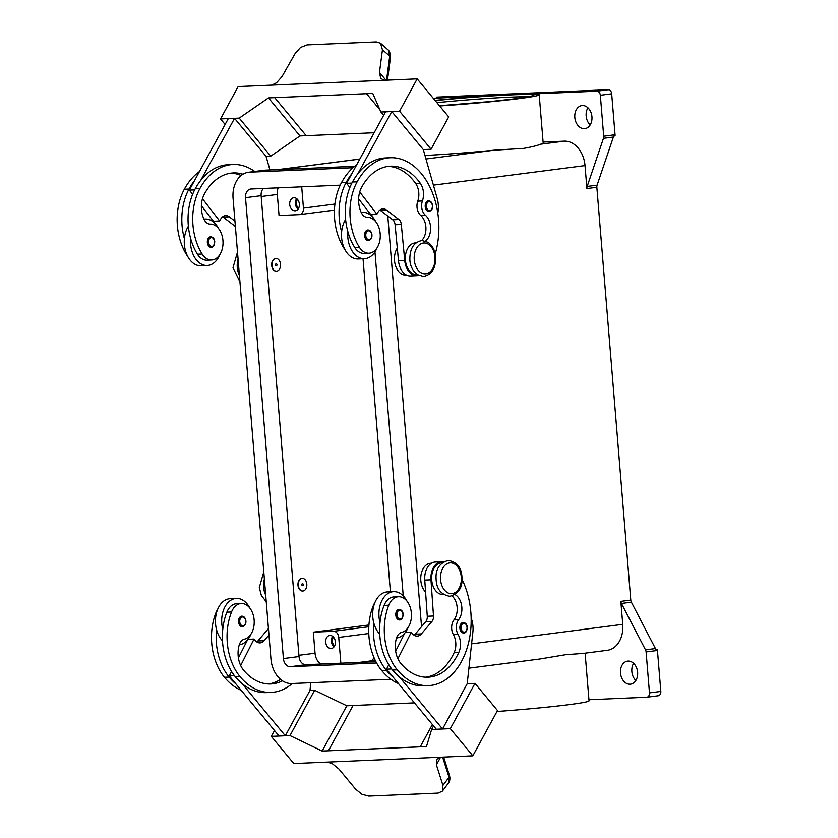 <?xml version="1.0" encoding="UTF-8"?>
<svg xmlns="http://www.w3.org/2000/svg" width="838" height="838" viewBox="0 0 838 838"><rect width="100%" height="100%" fill="white"/><g stroke="black" fill="none" stroke-linecap="round" stroke-linejoin="round"><path stroke-width="1.26" d="M242.957 174.252A59.173 39.973 87.5 0 0 233.373 172.953A59.173 39.973 87.5 0 0 204.399 194.039A21.139 14.277 87.5 0 0 204.126 219.493A10.569 7.133 87.5 0 0 210.254 224.123A17.965 12.13 -92.5 0 1 219.65 230.104A17.965 12.13 -92.5 0 1 222.206 249.158A17.965 12.13 -92.5 0 1 211.658 260.021A17.965 12.13 -92.5 0 1 202.115 254.04A49.987 33.771 -92.5 0 1 199.894 188.602A67.627 45.681 -92.5 0 1 233.006 164.51A67.627 45.681 -92.5 0 1 254.752 171.476M271.994 265.363A6.337 4.284 -92.5 0 1 275.985 258.471A6.337 4.284 -92.5 0 1 280.51 264.263A6.337 4.284 -92.5 0 1 276.53 271.145A6.337 4.284 -92.5 0 1 271.994 265.363M276.372 271.145A6.337 4.284 -92.5 0 1 276.215 271.156A6.337 4.284 -92.5 0 1 271.69 265.374A6.337 4.284 -92.5 0 1 275.671 258.492A6.337 4.284 -92.5 0 1 275.828 258.481M276.959 264.714A1.058 0.712 -92.5 0 1 275.545 264.902A1.058 0.712 -92.5 0 1 276.959 264.714M425.547 241.072A14.791 9.993 87.5 0 0 430.606 228.334A14.791 9.993 87.5 0 0 425.369 215.219A10.569 7.133 -92.5 0 1 422.415 200.973A14.791 9.993 87.5 0 0 420.309 183.281A59.173 39.973 87.5 0 0 390.602 166.186A59.173 39.973 87.5 0 0 361.628 187.262A21.139 14.277 87.5 0 0 361.356 212.726A10.569 7.133 87.5 0 0 367.494 217.346A17.965 12.13 -92.5 0 1 376.891 223.327A17.965 12.13 -92.5 0 1 379.436 242.392A17.965 12.13 -92.5 0 1 368.888 253.244L364.216 253.443A17.965 12.13 -92.5 0 1 354.673 247.461A49.987 33.771 -92.5 0 1 347.854 231.686A23.244 15.702 87.5 0 0 364.446 258.733A23.244 15.702 87.5 0 0 365.347 258.649A23.244 15.702 87.5 0 0 376.953 248.058M375.812 221.808A23.244 15.702 87.5 0 0 362.445 212.276A23.244 15.702 87.5 0 0 361.534 212.36A23.244 15.702 87.5 0 0 361.199 212.402M368.364 240.579A5.279 3.572 -92.5 0 1 364.593 235.761A5.279 3.572 -92.5 0 1 367.913 230.021C370.092 230.115 371.444 231.728 371.967 234.85C372.103 238.076 370.909 239.993 368.374 240.579M282.469 680.802A59.173 39.973 -92.5 0 1 270.747 683.965A59.173 39.973 -92.5 0 1 243.544 670.128A21.139 14.277 -92.5 0 1 239.123 645.27A10.569 7.133 -92.5 0 1 244.382 639.185A17.965 12.13 87.5 0 0 252.605 630.92A17.965 12.13 87.5 0 0 252.385 612.494A17.965 12.13 87.5 0 0 241.302 603.496L236.63 603.706A17.965 12.13 87.5 0 0 226.868 612.169A49.987 33.771 87.5 0 0 222.761 629.359A49.987 33.771 87.5 0 0 235.352 676.8A67.627 45.681 87.5 0 0 242.13 683.651L285.308 735.764L309.966 690.481L310.825 682.708M241.302 603.496A17.965 12.13 87.5 0 0 231.539 611.97A49.987 33.771 87.5 0 0 240.014 676.601A67.627 45.681 87.5 0 0 271.114 692.408A67.627 45.681 87.5 0 0 292.273 683.515M264.389 579.089A15.849 10.705 87.5 0 0 265.698 595.053M217.639 609.404A17.965 12.13 87.5 0 0 215.974 612.641A49.987 33.771 87.5 0 0 224.448 677.272A67.627 45.681 87.5 0 0 241.229 690.344M306.813 584.117A6.337 4.284 87.5 0 0 302.277 578.335A6.337 4.284 87.5 0 0 298.297 585.217A6.337 4.284 87.5 0 0 302.822 591A6.337 4.284 87.5 0 0 306.813 584.117M302.665 591A6.337 4.284 -92.5 0 1 302.508 591.01A6.337 4.284 -92.5 0 1 297.982 585.228A6.337 4.284 -92.5 0 1 301.973 578.346A6.337 4.284 -92.5 0 1 302.12 578.346M301.848 584.756A1.058 0.712 87.5 0 0 303.262 584.578A1.058 0.712 87.5 0 0 301.848 584.756M455.003 594.561A14.791 9.993 -92.5 0 1 458.627 619.711A10.569 7.133 87.5 0 0 458.051 634.408A14.791 9.993 -92.5 0 1 458.868 652.278A59.173 39.973 -92.5 0 1 427.988 677.188A59.173 39.973 -92.5 0 1 400.774 663.361A21.139 14.277 -92.5 0 1 396.364 638.504A10.569 7.133 -92.5 0 1 401.612 632.407A17.965 12.13 87.5 0 0 409.845 624.153A17.965 12.13 87.5 0 0 409.625 605.727A17.965 12.13 87.5 0 0 398.532 596.729L393.86 596.928A17.965 12.13 87.5 0 0 384.108 605.403A49.987 33.771 87.5 0 0 379.991 622.592A23.244 15.702 -92.5 0 1 392.729 591.722A23.244 15.702 -92.5 0 1 393.63 591.649L387.407 591.911A23.244 15.702 87.5 0 0 386.496 591.995A23.244 15.702 87.5 0 0 373.769 622.864A49.987 33.771 87.5 0 0 386.36 670.295A67.627 45.681 87.5 0 0 393.137 677.146L386.538 669.174L391.713 668.954M379.719 634.052A23.244 15.702 -92.5 0 1 373.769 622.864M408.137 627.463A23.244 15.702 -92.5 0 1 396.531 638.022A23.244 15.702 -92.5 0 1 396.5 638.022M395.787 615.123A5.279 3.572 87.5 0 0 399.558 619.952C401.706 619.984 402.91 618.067 403.151 614.212C402.889 611.342 401.549 609.739 399.108 609.394A5.279 3.572 87.5 0 0 395.787 615.123M297.563 199.517A5.196 3.823 -97.4 0 0 298.674 208.128M295.07 210.809A6.547 4.819 82.6 0 1 289.728 204.692A6.547 4.819 82.6 0 1 293.698 197.789A6.547 4.819 82.6 0 1 294.002 197.758A6.547 4.819 82.6 0 1 299.344 203.864A6.547 4.819 82.6 0 1 295.374 210.778A6.547 4.819 82.6 0 1 295.07 210.809M296.704 198.69A6.547 4.819 -97.4 0 0 298.056 209.144M333.555 637.215A5.196 3.823 -97.4 0 0 334.666 645.826M331.062 648.507A6.547 4.819 82.6 0 1 325.72 642.39A6.547 4.819 82.6 0 1 329.69 635.487A6.547 4.819 82.6 0 1 329.983 635.455A6.547 4.819 82.6 0 1 335.336 641.573A6.547 4.819 82.6 0 1 331.366 648.476A6.547 4.819 82.6 0 1 331.062 648.507M332.686 636.388A6.547 4.819 -97.4 0 0 334.037 646.842M442.213 562.79L441.668 562.811A15.849 10.705 87.5 0 0 439.835 563.126A15.849 10.705 87.5 0 0 431.748 580.472A15.849 10.705 87.5 0 0 443.03 594.477L443.574 594.456M431.465 563.251L430.774 563.283A15.849 10.705 87.5 0 0 428.93 563.597A15.849 10.705 87.5 0 0 420.886 575.884A15.849 10.705 87.5 0 0 425.589 592.068M463.655 633.025A5.279 3.572 -92.5 0 1 459.884 628.207A5.279 3.572 -92.5 0 1 463.205 622.466C465.645 622.823 466.996 624.425 467.258 627.295C467.007 631.15 465.813 633.057 463.655 633.025M241.868 616.16A5.279 3.572 87.5 0 0 238.547 621.901A5.279 3.572 87.5 0 0 242.329 626.719C244.864 626.133 246.058 624.216 245.922 620.989C245.398 617.868 244.047 616.255 241.868 616.16M239.27 644.799A23.244 15.702 87.5 0 0 239.301 644.789A23.244 15.702 87.5 0 0 250.897 634.23M249.776 607.969A23.244 15.702 87.5 0 0 236.4 598.416A23.244 15.702 87.5 0 0 235.499 598.5A23.244 15.702 87.5 0 0 222.761 629.359M222.489 640.829A23.244 15.702 -92.5 0 1 216.529 629.631A23.244 15.702 -92.5 0 1 229.266 598.761A23.244 15.702 -92.5 0 1 230.167 598.688L236.4 598.416M442.611 757.123L449.021 777.287L442.925 785.374L442.401 791.124L438.065 793.104L368.814 796.09L361.932 794.288L355.574 789.134L338.919 769.033L332.529 763.816L327.511 762.088M439.521 757.259L436.567 759.521L436.399 764.832L440.547 757.217M472.831 755.824L441.081 757.196A12.685 6.222 -151.4 0 0 440.788 757.206L325.856 762.161A12.685 6.222 -151.4 0 0 325.553 762.171L293.803 763.544L271.292 736.372L289.979 735.565L322.169 751.058L420.236 746.836L432.387 724.524L420.236 746.836L426.469 746.574L431.643 729.458L450.32 728.662L472.831 755.824L497.5 710.54L474.989 683.368L450.32 728.662M443.627 757.081L449.461 775.433A4.232 2.556 -17.6 0 1 449.021 777.287L448.676 782.776L442.401 791.124M368.888 253.244A17.965 12.13 -92.5 0 1 359.345 247.262A49.987 33.771 -92.5 0 1 357.135 181.825A67.627 45.681 -92.5 0 1 390.236 157.743A67.627 45.681 -92.5 0 1 435.205 253.987M417.282 274.602L416.737 274.623A15.849 10.705 -92.5 0 1 416.109 274.623A15.849 10.705 -92.5 0 1 405.341 258.785A15.849 10.705 -92.5 0 1 415.365 242.957L415.92 242.926M344.806 249.399A17.965 12.13 -92.5 0 1 343.779 247.933A49.987 33.771 -92.5 0 1 341.569 182.495A67.627 45.681 -92.5 0 1 356.695 164.814M406.535 275.063L405.833 275.094A15.849 10.705 -92.5 0 1 405.215 275.094A15.849 10.705 -92.5 0 1 395.347 265.133A15.849 10.705 -92.5 0 1 397.296 248.09M428.993 211.406A5.279 3.572 -92.5 0 1 425.222 206.588A5.279 3.572 -92.5 0 1 428.543 200.848C430.722 200.942 432.073 202.545 432.586 205.677C432.733 208.903 431.539 210.809 428.993 211.406M207.363 242.528A5.279 3.572 -92.5 0 1 210.684 236.798C213.124 237.144 214.476 238.757 214.727 241.616C214.486 245.471 213.281 247.388 211.134 247.357A5.279 3.572 -92.5 0 1 207.363 242.528M219.724 254.836A23.244 15.702 -92.5 0 1 208.107 265.426A23.244 15.702 -92.5 0 1 207.206 265.499A23.244 15.702 -92.5 0 1 190.624 238.453A49.987 33.771 -92.5 0 1 195.223 188.801A67.627 45.681 -92.5 0 1 200.753 180.369L234.546 118.326L228.313 118.587L189.357 190.121L194.646 189.901M203.969 219.179A23.244 15.702 -92.5 0 1 204.304 219.127A23.244 15.702 -92.5 0 1 205.205 219.053A23.244 15.702 -92.5 0 1 218.571 228.575M207.206 265.499L200.984 265.772A23.244 15.702 87.5 0 1 184.391 238.725A23.244 15.702 -92.5 0 1 188.382 226.27M271.69 85.13L276.53 82.784L281.997 76.614L295.102 53.548L300.528 47.441L307.054 44.885L376.314 41.91L380.504 43.22L382.442 49.788L389.722 56.052L386.548 80.186M380.504 43.22L388.444 50.207L389.722 56.052A4.232 2.263 -172.5 0 1 390.456 57.571A4.232 2.263 -172.5 0 0 390.456 57.571L387.481 80.144M225.118 124.464L220.53 118.923L238.149 86.576L269.899 85.214A12.685 6.976 -39.6 0 0 270.203 85.193L385.134 80.249A12.685 6.976 -39.6 0 0 385.428 80.239L417.177 78.866L448.697 116.901L431.078 149.248L399.558 111.213L380.881 112.02L372.763 93.416L366.541 93.688L379.939 109.862M385.941 80.218L379.478 72.414L380.682 78.301L384.014 80.291M496.986 711.483A75.022 3.184 -4.7 0 0 569.515 704.58A75.022 3.184 -4.7 0 0 589.03 700.809L585.113 653.169M468.913 668.158L539.442 659.056L565.42 654.729L582.536 653.451M439.625 105.965A75.022 3.184 -4.7 0 0 519.696 98.528A75.022 3.184 -4.7 0 0 539.201 94.767L543.181 143.162A75.022 3.184 175.3 0 1 540.667 144.199C537.43 145.561 531.805 146.943 523.792 148.378L494.221 150.191A75.022 3.184 175.3 0 1 424.971 155.48M539.201 94.767A75.022 3.184 -4.7 0 0 531.617 93.992L596.865 91.185A4.232 3.111 82.6 0 1 599.17 92.316A4.232 3.111 82.6 0 1 600.333 95.26L611.677 93.793A4.232 3.111 -97.4 0 0 610.525 90.86A4.232 3.111 -97.4 0 0 608.22 89.718L436.975 97.093A4.232 3.111 -97.4 0 0 436.776 97.114A4.232 3.111 -97.4 0 0 436.588 97.145M433.225 98.235L490.869 95.752A75.022 3.184 -4.7 0 0 435.006 100.382M615.04 134.75L603.695 136.217A4.232 3.111 82.6 0 1 603.674 137.306A4.232 3.111 82.6 0 1 603.454 138.333L613.385 137.055A4.232 3.111 -97.4 0 0 613.605 136.07L615.019 135.882A4.232 3.111 -97.4 0 0 615.029 135.84A4.232 3.111 -97.4 0 0 615.04 134.75L611.677 93.793M646.098 651.922L657.442 650.466A4.232 3.111 -97.4 0 0 657.243 649.377A4.232 3.111 -97.4 0 0 657.233 649.335L655.819 649.523A4.232 3.111 -97.4 0 0 655.431 648.56L631.37 602.176A4.232 3.111 82.6 0 1 630.972 601.171A4.232 3.111 82.6 0 1 630.773 600.092L620.843 601.37A4.232 3.111 -97.4 0 0 621.042 602.459A4.232 3.111 -97.4 0 0 621.44 603.454L645.501 649.838A4.232 3.111 82.6 0 1 645.899 650.843A4.232 3.111 82.6 0 1 646.098 651.922L649.46 692.89A4.232 3.111 82.6 0 1 648.79 695.896A4.232 3.111 82.6 0 1 646.884 697.216A4.232 3.111 82.6 0 1 646.695 697.226L588.936 699.72M586.914 188.581L596.845 187.303A4.232 3.111 82.6 0 1 596.855 186.204A4.232 3.111 82.6 0 1 597.085 185.177L587.155 186.455A4.232 3.111 -97.4 0 0 586.925 187.482A4.232 3.111 -97.4 0 0 586.914 188.581L585.018 165.599A25.36 18.666 -97.4 0 0 564.267 141.161L543.087 142.072M658.04 695.76A4.232 3.111 -97.4 0 0 658.239 695.75A4.232 3.111 -97.4 0 0 660.145 694.44A4.232 3.111 -97.4 0 0 660.815 691.423L649.46 692.89M582.42 105.536A11.627 8.558 82.6 0 1 591.9 116.377A11.627 8.558 82.6 0 1 584.861 128.633A11.627 8.558 82.6 0 1 584.327 128.675A11.627 8.558 82.6 0 1 574.847 117.833A11.627 8.558 82.6 0 1 581.886 105.578A11.627 8.558 82.6 0 1 582.42 105.536M628.102 661.077A11.627 8.558 82.6 0 1 637.582 671.919A11.627 8.558 82.6 0 1 630.543 684.175A11.627 8.558 82.6 0 1 629.998 684.217A11.627 8.558 82.6 0 1 620.518 673.375A11.627 8.558 82.6 0 1 627.568 661.119A11.627 8.558 82.6 0 1 628.102 661.077M633.622 663.34A11.627 8.558 -97.4 0 0 635.833 680.487M587.941 107.798A11.627 8.558 -97.4 0 0 590.162 124.946M581.52 653.63L607.299 650.298A25.36 18.666 -97.4 0 0 622.739 624.352L620.843 601.37M657.442 650.466L660.815 691.423M596.845 187.303L630.773 600.092M603.695 136.217L600.333 95.26M613.385 137.055L597.085 185.177M655.777 649.398L657.233 649.335M587.155 186.455L603.454 138.333M339.914 185.806L339.432 185.208M278.143 187.848A12.685 9.333 82.6 0 0 277.326 194.468L279.054 215.513L299.292 214.633A6.337 4.672 -97.4 0 0 299.585 214.612A6.337 4.672 -97.4 0 0 303.45 208.117L301.701 186.843M375.361 660.595L372.198 660.732L373.958 657.505M320.776 664.052A12.685 9.333 82.6 0 1 315.046 653.211L313.318 632.166L333.555 631.297A6.337 4.672 82.6 0 1 338.741 637.404L340.856 663.183M379.478 72.414L382.442 49.788M220.53 118.923L239.218 118.116L268.464 97.91L366.541 93.688L379.928 109.841M417.177 78.866L399.558 111.213M374.146 132.75L306.205 135.683L274.686 97.637M437.813 213.03A21.139 14.277 87.5 0 0 437.258 198.721L423.295 149.583L391.775 111.548L385.553 111.821L346.597 183.354L351.887 183.124M423.295 149.583L431.078 149.248M383.636 115.34L380.881 112.02M391.775 111.548L357.983 173.592A67.627 45.681 -92.5 0 1 385.564 157.942A67.627 45.681 -92.5 0 1 387.91 157.932M306.205 135.672L299.983 135.945L270.726 156.161L266.055 156.36L234.546 118.326M299.983 135.945L268.464 97.91M270.726 156.161L239.218 118.116M200.753 180.369A67.627 45.681 -92.5 0 1 228.334 164.709L233.006 164.51M266.065 156.36L269.93 169.967M211.658 260.021L206.986 260.22A17.965 12.13 -92.5 0 1 197.443 254.239A49.987 33.771 -92.5 0 1 190.624 238.453M187.576 256.166A17.965 12.13 -92.5 0 1 186.549 254.71A49.987 33.771 -92.5 0 1 184.329 189.273A67.627 45.681 -92.5 0 1 199.454 171.581M239.396 275.199A15.849 10.705 -92.5 0 1 238.086 259.225M359.712 191.996L376.901 214.214L370.679 214.486L358.622 198.899M376.901 214.214L377.781 212.601A10.569 7.133 -92.5 0 1 382.956 208.83A10.569 7.133 -92.5 0 1 386.528 210.045L398.93 219.546A6.337 4.284 -92.5 0 1 401.308 224.479L404.733 260.566A16.907 11.418 87.5 0 0 416.779 275.681L410.557 275.943A16.907 11.418 -92.5 0 1 398.5 260.828L395.086 224.752A6.337 4.284 87.5 0 0 392.708 219.807L380.295 210.317A10.569 7.133 87.5 0 0 379.886 210.024M349.855 187.576L346.597 183.354M416.779 275.681A16.907 11.418 87.5 0 0 418.612 275.377M421.671 240.569A14.791 9.993 87.5 0 0 420.707 215.429A10.569 7.133 -92.5 0 1 417.753 201.183A14.791 9.993 87.5 0 0 415.638 183.48A59.173 39.973 87.5 0 0 388.266 166.385M364.446 258.733L358.214 258.994A23.244 15.702 -92.5 0 1 341.621 231.958A49.987 33.771 -92.5 0 1 346.23 182.296A67.627 45.681 -92.5 0 1 351.761 173.864M347.854 231.686A49.987 33.771 -92.5 0 1 352.463 182.024A67.627 45.681 -92.5 0 1 357.983 173.592M442.925 785.374L436.399 764.832M328.391 750.785L353.049 705.502L414.443 702.862M433.56 725.938L431.643 729.458M393.137 677.146L436.315 729.259L442.537 728.987L467.206 683.703L474.989 683.368M442.537 728.987L399.359 676.874A67.627 45.681 87.5 0 0 423.682 685.84L428.354 685.631A67.627 45.681 87.5 0 0 466.986 648.444A67.627 45.681 87.5 0 0 462.01 579.372M353.049 705.502L346.827 705.774L314.638 690.271L309.966 690.481M346.827 705.774L322.169 751.058M314.638 690.271L289.979 735.565M274.497 730.495L271.292 736.372M216.529 629.631A49.987 33.771 87.5 0 0 229.12 677.073A67.627 45.681 87.5 0 0 235.907 683.913L279.075 736.036L285.308 735.764M234.483 675.721L229.298 675.941L231.55 671.489M235.907 683.913L229.298 675.941M242.13 683.651A67.627 45.681 87.5 0 0 266.442 692.607L271.114 692.408M471.145 618.025A21.139 14.277 -92.5 0 1 472.883 632.041L467.206 683.703M452.038 595.944A14.791 9.993 -92.5 0 1 453.955 619.91A10.569 7.133 87.5 0 0 453.379 634.607A14.791 9.993 -92.5 0 1 454.196 652.477A59.173 39.973 -92.5 0 1 425.641 677.188M397.903 658.741L411.28 632.281L412.401 633.633A10.569 7.133 87.5 0 0 417.261 636.105A10.569 7.133 87.5 0 0 421.367 633.905L431.979 621.44A6.337 4.284 87.5 0 0 433.497 615.993L430.973 579.802A16.907 11.418 -92.5 0 1 441.626 561.753A16.907 11.418 -92.5 0 1 443.48 561.9M405.246 632.533L411.28 632.281M404.723 633.193L395.651 651.147M386.538 669.174L388.79 664.712M441.626 561.753L435.393 562.026A16.907 11.418 87.5 0 0 424.751 580.064L427.275 616.265A6.337 4.284 -92.5 0 1 425.746 621.712L415.145 634.167A10.569 7.133 -92.5 0 1 414.098 635.183M379.991 622.592A49.987 33.771 87.5 0 0 392.582 670.033A67.627 45.681 87.5 0 0 399.359 676.874M374.869 602.627A17.965 12.13 87.5 0 0 373.203 605.874A49.987 33.771 87.5 0 0 381.688 670.494A67.627 45.681 87.5 0 0 398.469 683.578M398.532 596.729A17.965 12.13 87.5 0 0 388.769 605.204A49.987 33.771 87.5 0 0 397.254 669.824A67.627 45.681 87.5 0 0 428.354 685.631M313.318 632.166L368.919 624.991M372.198 660.732L359.408 662.387M387.785 216.047L421.545 626.646M390.937 679.262L291.718 683.536A25.36 18.666 82.6 0 1 270.957 659.087L233.069 198.239A25.36 18.666 82.6 0 1 248.509 172.282L264.117 170.271A25.36 18.666 82.6 0 1 265.279 170.166L354.694 166.322M263.415 188.487A8.453 6.222 -97.4 0 0 261.131 195.694L299.019 656.542A8.453 6.222 -97.4 0 0 305.943 664.691L375.906 661.674M376.608 662.984L290.336 666.702A8.453 6.222 82.6 0 1 283.412 658.553L245.524 197.705A8.453 6.222 82.6 0 1 250.677 189.053A8.453 6.222 82.6 0 1 251.065 189.021L340.207 185.177M363.032 258.795L390.414 591.785M248.509 172.282A25.36 18.666 82.6 0 1 249.682 172.188L349.31 167.893A25.36 18.666 82.6 0 1 352.578 168.134M371.883 214.434L372.062 216.518M374.963 251.892L403.246 595.891M406.158 631.255L406.252 632.491M393.63 591.649A23.244 15.702 -92.5 0 1 407.006 601.192M280.583 679.388A59.173 39.973 -92.5 0 1 268.411 683.965M238.411 657.914L247.482 639.97M256.868 641.95A10.569 7.133 87.5 0 0 257.905 640.944L268.453 628.552M268.977 634.984L264.138 640.672A10.569 7.133 -92.5 0 1 260.031 642.882A10.569 7.133 -92.5 0 1 255.171 640.41L254.04 639.048L248.017 639.31M254.04 639.048L240.663 665.519M341.621 231.958A23.244 15.702 -92.5 0 1 345.612 219.504M184.391 238.725A49.987 33.771 -92.5 0 1 189 189.074A67.627 45.681 -92.5 0 1 194.531 180.631M241.155 175.519A59.173 39.973 87.5 0 0 231.037 173.162M192.625 194.343L189.357 190.121M234.954 221.159L229.287 216.822A10.569 7.133 87.5 0 0 225.726 215.607A10.569 7.133 87.5 0 0 220.551 219.367L219.671 220.991L202.482 198.763M222.657 216.801A10.569 7.133 -92.5 0 1 223.065 217.084L235.394 226.522M219.671 220.991L213.439 221.253L201.382 205.666M414.255 259.759A15.43 10.423 -92.5 0 1 423.347 243.062A15.43 10.423 -92.5 0 1 434.974 257.088A15.43 10.423 -92.5 0 1 425.882 273.785A15.43 10.423 -92.5 0 1 414.255 259.759M371.747 234.891A4.441 2.996 -92.5 0 1 369.129 239.699A4.441 2.996 -92.5 0 1 365.787 235.656A4.441 2.996 -92.5 0 1 368.406 230.859A4.441 2.996 -92.5 0 1 371.747 234.891M226.868 612.169L231.539 611.97M215.974 612.641L216.55 612.62M396.971 615.029A4.441 2.996 87.5 0 0 400.323 619.062A4.441 2.996 87.5 0 0 402.931 614.254A4.441 2.996 87.5 0 0 399.59 610.221A4.441 2.996 87.5 0 0 396.971 615.029M440.558 579.613A15.43 10.423 87.5 0 0 452.174 593.639A15.43 10.423 87.5 0 0 461.267 576.942A15.43 10.423 87.5 0 0 449.65 562.916A15.43 10.423 87.5 0 0 440.558 579.613M461.078 628.102A4.441 2.996 87.5 0 0 464.42 632.145A4.441 2.996 87.5 0 0 467.038 627.337A4.441 2.996 87.5 0 0 463.697 623.304A4.441 2.996 87.5 0 0 461.078 628.102M245.702 621.031A4.441 2.996 87.5 0 0 242.36 616.998A4.441 2.996 87.5 0 0 239.741 621.796A4.441 2.996 87.5 0 0 243.083 625.839A4.441 2.996 87.5 0 0 245.702 621.031M448.456 783.09C449.933 781.037 450.268 778.481 449.461 775.433A4.232 2.556 -17.6 0 0 449.398 775.276M359.345 247.262L354.673 247.461M432.366 205.719A4.441 2.996 -92.5 0 1 429.758 210.516A4.441 2.996 -92.5 0 1 426.416 206.483A4.441 2.996 -92.5 0 1 429.025 201.675A4.441 2.996 -92.5 0 1 432.366 205.719M208.557 242.433A4.441 2.996 -92.5 0 1 211.166 237.625A4.441 2.996 -92.5 0 1 214.507 241.658A4.441 2.996 -92.5 0 1 211.899 246.466A4.441 2.996 -92.5 0 1 208.557 242.433M390.414 57.77A4.232 2.263 -172.5 0 0 390.456 57.581C390.592 53.894 389.68 51.191 387.732 49.463M436.891 102.655A67.627 2.87 175.3 0 1 509.996 97.156A67.627 2.87 175.3 0 1 528.233 96.841M532.612 95.888L516.198 98.643L490.618 101.513L439.437 105.735A69.743 2.964 -4.7 0 0 515.799 98.695A69.743 2.964 -4.7 0 0 511.243 94.872A69.743 2.964 -4.7 0 0 435.194 100.612M608.22 89.718L596.865 91.185M621.44 603.454L631.37 602.176M655.431 648.56L645.501 649.838M433.403 185.167L585.018 165.599M471.585 643.846L622.739 624.352M278.436 169.601L359.795 159.105M564.267 141.161L540.667 144.199M494.221 150.191L425.966 159M303.45 208.117L334.917 204.063M333.555 631.297L368.814 626.74M338.741 637.404L368.772 633.528M380.295 210.317L386.528 210.045M392.708 219.807L398.93 219.546M395.086 224.752L401.308 224.479M398.5 260.828L404.733 260.566M346.23 182.296L341.569 182.495M425.369 215.219L420.707 215.429M422.415 200.973L417.753 201.183M420.309 183.281L415.638 183.48M357.135 181.825L352.463 182.024M415.145 634.167L421.367 633.905M425.746 621.712L431.979 621.44M427.275 616.265L433.497 615.993M424.751 580.064L430.973 579.802M373.79 605.843L373.203 605.874M386.36 670.295L381.688 670.494M458.627 619.711L453.955 619.91M458.051 634.408L453.379 634.607M458.868 652.278L454.196 652.477M388.769 605.204L384.108 605.403M397.254 669.824L392.582 670.033M277.326 194.468L261.205 196.542M315.046 653.211L298.915 655.285M305.943 664.691L290.336 666.702M299.019 656.542L283.412 658.553M261.131 195.694L245.524 197.705M265.279 170.166L249.682 172.188M353.447 167.359L349.31 167.893M224.448 677.272L229.12 677.073M235.352 676.8L240.014 676.601M264.138 640.672L257.905 640.944M184.329 189.273L189 189.074M195.223 188.801L199.894 188.602M197.443 254.239L202.115 254.04M229.287 216.822L223.065 217.084M266.243 601.726L261.372 595.504L259.309 587.522L263.792 571.904M448.267 560.413C439.248 563.094 435.205 569.599 436.158 579.896C436.692 589.25 441.238 594.718 449.817 596.3C458.847 593.618 462.88 587.124 461.927 576.816C461.403 567.462 456.846 561.994 448.267 560.413M421.975 240.548L428.26 242.433C432.796 246.152 435.257 250.991 435.634 256.952C435.854 268.244 431.811 274.738 423.515 276.446L417.23 274.56C412.694 270.842 410.243 266.002 409.866 260.042C409.646 248.76 413.679 242.266 421.975 240.548M237.5 252.049L233.016 267.657L239.951 281.872M361.168 212.339L362.445 212.276M658.239 695.75L646.884 697.216M359.827 159.052L277.849 169.632M205.205 219.053L203.938 219.106M390.236 157.743L385.564 157.942M334.435 210.118L299.585 214.612"/></g></svg>
